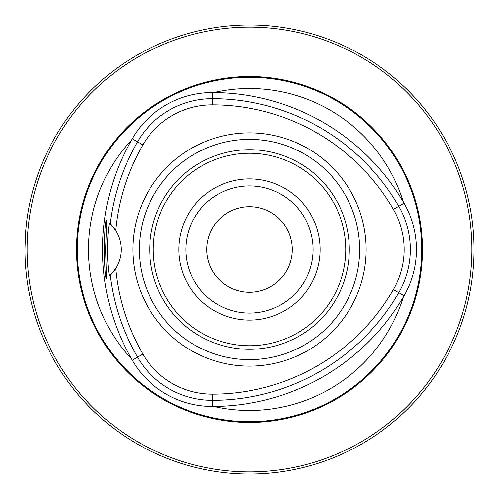 <?xml version="1.0" encoding="UTF-8"?>
<svg xmlns="http://www.w3.org/2000/svg" width="499" height="499" viewBox="0 0 499 499"><rect width="100%" height="100%" fill="white"/><g stroke="black" fill="none" stroke-linecap="round" stroke-linejoin="round"><path stroke-width="0.75" d="M249.5 206.729A42.771 42.771 0 0 0 206.729 249.5A42.771 42.771 0 0 0 249.5 292.271A42.771 42.771 0 0 0 292.271 249.5A42.771 42.771 0 0 0 249.5 206.729M349.3 249.5A99.8 99.8 0 0 0 199.6 163.073A99.8 99.8 0 0 0 199.6 335.927A99.8 99.8 0 0 0 349.3 249.5M109.412 223.028L110.185 223.745A215.356 215.356 0 0 1 137.487 141.822A86.333 86.333 0 0 1 212.256 98.659A215.356 215.356 0 0 1 398.757 206.337A86.333 86.333 0 0 1 398.757 292.663A215.356 215.356 0 0 1 212.256 400.341A86.333 86.333 0 0 1 137.487 357.178A215.356 215.356 0 0 1 110.185 275.255L109.412 275.972C106.898 262.056 106.861 237.2 109.412 223.028M132.191 138.766A221.469 221.469 0 0 0 132.191 360.234A92.446 92.446 0 0 0 212.256 406.454A221.469 221.469 0 0 0 404.053 295.72A92.446 92.446 0 0 0 404.053 203.28A221.469 221.469 0 0 0 212.256 92.546A92.446 92.446 0 0 0 132.191 138.766L142.839 144.91A209.181 209.181 0 0 0 115.681 230.469A35.641 35.641 0 0 0 110.185 223.745L115.681 230.469A35.641 35.641 0 0 1 115.681 268.531A209.181 209.181 0 0 0 142.839 354.09A80.158 80.158 0 0 0 212.256 394.166A209.181 209.181 0 0 0 393.405 289.576A80.158 80.158 0 0 0 393.405 209.424A209.181 209.181 0 0 0 212.256 104.834A80.158 80.158 0 0 0 142.839 144.91M106.168 266.734L105.638 249.5L106.823 220.321C103.755 216.541 103.73 282.384 106.823 278.692L106.168 266.734M474.05 249.5A224.55 224.55 0 0 0 137.225 55.033A224.55 224.55 0 0 0 137.225 443.967A224.55 224.55 0 0 0 474.05 249.5M24.95 249.5L25.405 235.241M213.666 92.546A160.99 160.99 0 0 1 403.342 202.058M403.342 296.942A160.99 160.99 0 0 1 213.666 406.454M249.5 132.859A116.641 116.641 0 0 1 366.141 249.5A116.641 116.641 0 0 1 249.5 366.141A116.641 116.641 0 0 1 132.859 249.5A116.641 116.641 0 0 1 249.5 132.859M313.066 249.5A63.566 63.566 0 0 0 249.5 185.934A63.566 63.566 0 0 0 185.934 249.5A63.566 63.566 0 0 0 249.5 313.066A63.566 63.566 0 0 0 313.066 249.5M320.096 249.5A70.596 70.596 0 0 0 214.202 188.36A70.596 70.596 0 0 0 214.202 310.64A70.596 70.596 0 0 0 320.096 249.5M109.63 275.772A35.641 35.641 0 0 0 109.961 275.467M110.185 275.255A35.641 35.641 0 0 0 115.681 268.531L110.185 275.255M109.961 223.533A35.641 35.641 0 0 0 109.63 223.228M131.493 359.012A160.99 160.99 0 0 1 131.493 139.988M422.472 249.5A172.972 172.972 0 0 0 163.017 99.706A172.972 172.972 0 0 0 163.017 399.294A172.972 172.972 0 0 0 422.472 249.5M471.911 249.5A222.411 222.411 0 0 0 138.292 56.886A222.411 222.411 0 0 0 138.292 442.114A222.411 222.411 0 0 0 471.911 249.5M359.648 249.5A110.148 110.148 0 0 0 194.423 154.11A110.148 110.148 0 0 0 194.423 344.89A110.148 110.148 0 0 0 359.648 249.5M142.839 354.09L132.191 360.234M212.256 394.166L212.256 406.454M393.405 289.576L404.053 295.72M393.405 209.424L404.053 203.28M212.256 104.834L212.256 92.546M345.738 249.5A96.238 96.238 0 0 0 201.384 166.155A96.238 96.238 0 0 0 201.384 332.845A96.238 96.238 0 0 0 345.738 249.5M421.705 249.5A172.205 172.205 0 0 0 163.398 100.368A172.205 172.205 0 0 0 163.398 398.632A172.205 172.205 0 0 0 421.705 249.5"/></g></svg>
